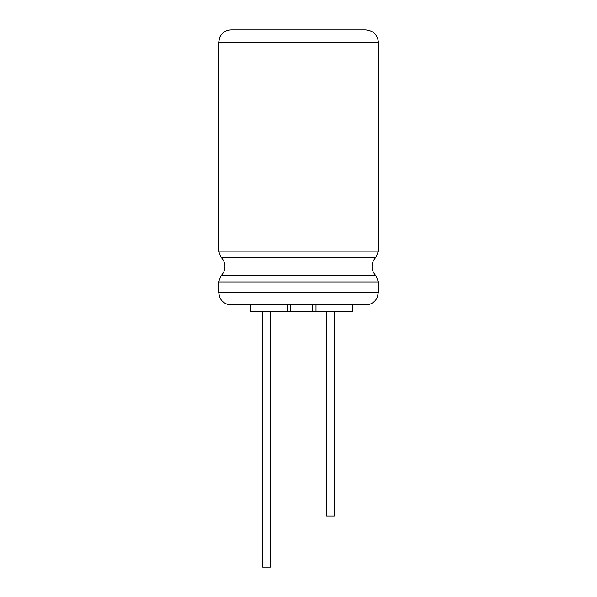 <?xml version="1.0" encoding="UTF-8"?>
<svg xmlns="http://www.w3.org/2000/svg" width="597" height="597" viewBox="0 0 597 597"><rect width="100%" height="100%" fill="white"/><g stroke="black" fill="none" stroke-linecap="round" stroke-linejoin="round"><path stroke-width="0.9" d="M262.68 311.291L262.68 567.15L270.359 567.15L270.359 311.291M378.453 281.926L218.547 281.926L221.181 275.583L375.819 275.583L378.453 281.926L378.453 292.105L377.147 297.731L375.707 300.022C373.103 303.179 369.759 304.806 365.662 304.895L247.33 304.895M298.5 304.895L231.337 304.895C227.241 304.806 223.897 303.179 221.293 300.022L219.853 297.731L218.547 292.105L378.453 292.105M218.547 42.641L378.453 42.641C377.7 34.872 373.431 30.611 365.662 29.85L231.337 29.85C227.36 29.932 224.076 31.477 221.48 34.492L219.987 36.745L218.547 42.641L218.547 251.113L221.181 257.456C223.636 259.979 224.89 263.001 224.942 266.516C224.89 270.038 223.636 273.06 221.181 275.583M334.32 311.291L334.32 515.98L326.641 515.98L326.641 311.291M250.524 304.895L250.524 311.291L352.872 311.291L352.872 304.895M312.738 311.291L312.738 304.895M378.453 42.641L378.453 251.113L375.819 257.456L221.181 257.456M378.453 251.113L218.547 251.113M316.014 311.291L316.014 304.895M287.381 311.291L287.381 304.895M375.819 257.456C373.364 259.979 372.11 263.001 372.058 266.516C372.11 270.038 373.364 273.06 375.819 275.583M218.547 281.926L218.547 292.105M290.657 311.291L290.657 304.895"/></g></svg>
